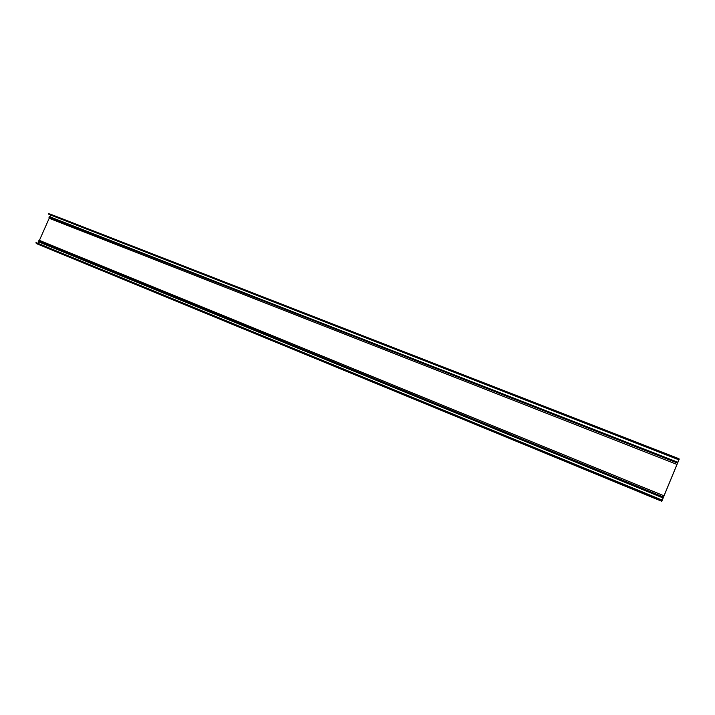 <?xml version="1.0" encoding="UTF-8"?>
<svg xmlns="http://www.w3.org/2000/svg" width="715" height="715" viewBox="0 0 715 715"><rect width="100%" height="100%" fill="white"/><g stroke="black" fill="none" stroke-linecap="round" stroke-linejoin="round"><path stroke-width="1.07" d="M50.631 215.045L49.862 216.779L48.96 217.092L49.192 218.298L39.405 240.374L664.012 495.817L679.134 459.191L678.705 458.842L678.16 459.522L678.785 458.646L679.25 459.03L661.795 501.295L36.349 243.252M49.192 218.298L676.971 464.437M39.405 240.374L38.369 240.964L38.726 241.902L663.109 497.989L664.012 495.817M38.726 241.902L38.065 243.395M36.474 242.868L661.089 500.446L661.509 499.821L661.84 501.072L663.109 497.989M661.089 500.446L661.429 500.017L661.795 501.295M49.862 216.779L677.865 462.265M678.553 458.967L679.134 459.191M678.321 458.717L49.174 214.321M35.75 242.894L661.116 500.294M48.665 213.767L678.24 458.833M49.398 213.946L678.767 458.637M38.369 240.964L663.234 496.934M38.27 241.607L662.957 497.792M49.362 216.6L677.65 462.203M48.96 217.092L677.257 462.971M36.572 243.681L661.303 501M48.736 214.151L678.151 459.298M36.072 242.707L661.366 499.937M48.906 214.375L678.16 459.522M36.322 242.68L661.509 499.821M49.737 213.901L678.785 458.646"/></g></svg>
